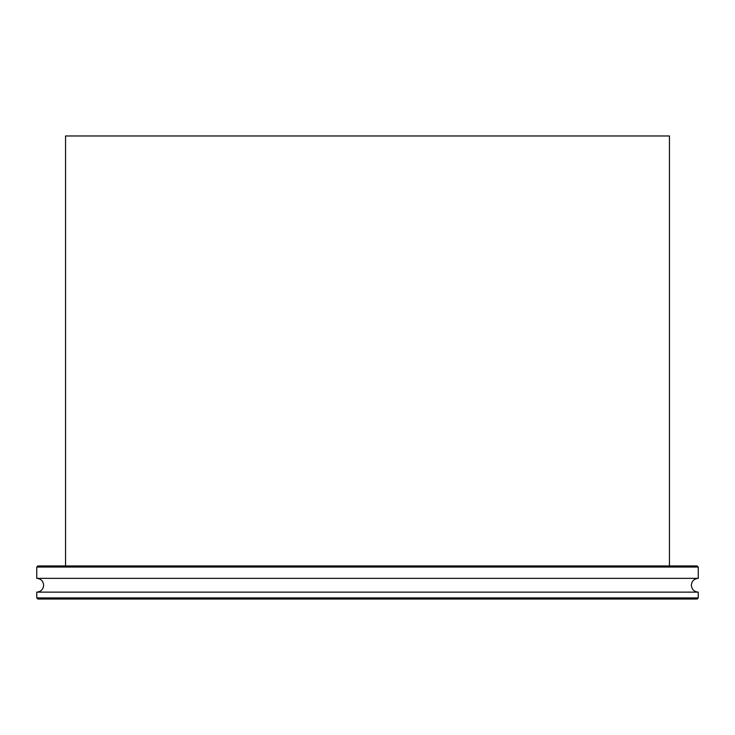 <?xml version="1.0" encoding="UTF-8"?>
<svg xmlns="http://www.w3.org/2000/svg" width="735" height="735" viewBox="0 0 735 735"><rect width="100%" height="100%" fill="white"/><g stroke="black" fill="none" stroke-linecap="round" stroke-linejoin="round"><path stroke-width="1.1" d="M669.447 565.95L669.447 135.975L65.553 135.975L65.553 565.95M36.75 597.922L698.25 597.922L697.147 599.025L37.852 599.025L36.75 597.922L36.75 592.134C40.94 591.73 43.236 589.433 43.641 585.244C43.236 581.054 40.94 578.757 36.75 578.353L698.25 578.353L698.25 567.053L36.75 567.053L37.852 565.95L697.147 565.95L698.25 567.053M36.75 592.134L698.25 592.134C694.061 591.73 691.764 589.433 691.359 585.244C691.764 581.054 694.061 578.757 698.25 578.353M36.75 578.353L36.75 567.053M698.25 597.922L698.25 592.134"/></g></svg>
